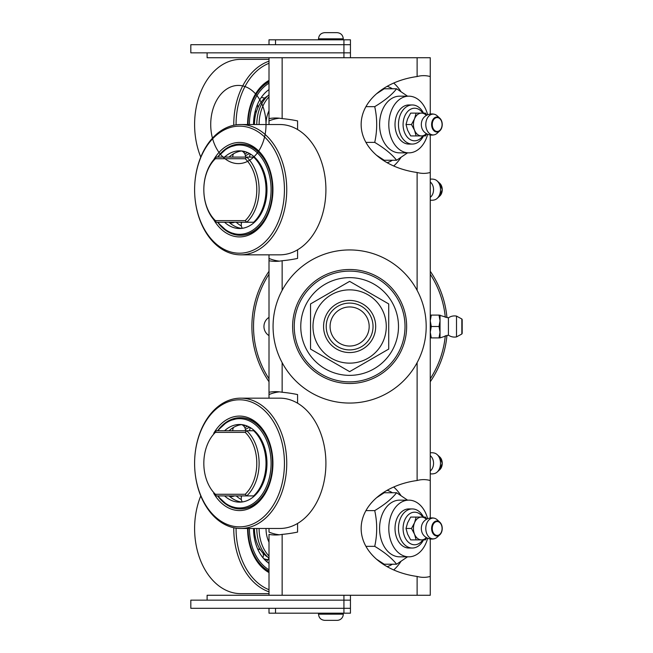 <?xml version="1.0" encoding="UTF-8"?>
<svg xmlns="http://www.w3.org/2000/svg" width="653" height="653" viewBox="0 0 653 653"><rect width="100%" height="100%" fill="white"/><g stroke="black" fill="none" stroke-linecap="round" stroke-linejoin="round"><path stroke-width="0.98" d="M297.58 523.453L297.58 532.089A101.354 71.667 180 0 1 282.145 534.391A71.667 50.681 90 0 1 275.574 534.995A71.667 50.681 90 0 1 269.003 534.391L269.003 542.21A24.43 17.28 -90 0 1 266.016 528.481M269.003 534.391L269.003 595.267L282.145 595.267L282.145 534.391M279.435 534.791A71.667 50.681 -90 0 1 269.003 532.089L269.003 528.481M269.003 398.167L269.003 392.257A71.667 50.681 90 0 1 275.574 391.653A71.667 50.681 90 0 1 282.145 392.257A101.354 71.667 180 0 1 297.58 394.567L297.58 403.195M297.58 249.805L297.58 258.433A101.354 71.667 180 0 1 282.145 260.743A71.667 50.681 90 0 1 275.574 261.347A71.667 50.681 90 0 1 269.003 260.743L269.003 392.257M269.003 260.743L269.003 254.833M269.003 124.519L269.003 118.609A71.667 50.681 90 0 1 275.574 118.005A71.667 50.681 90 0 1 282.145 118.609A101.354 71.667 180 0 1 297.58 120.911L297.58 129.547M282.145 118.609L282.145 57.733L269.003 57.733L269.003 118.609M350.441 57.733L350.441 52.852L343.927 52.852L350.441 52.852L350.441 44.706L343.927 44.706L343.927 52.852L207.107 52.852L207.107 57.733L417.112 57.733L417.112 76.548A48.869 34.552 -90 0 1 423.683 75.65A48.869 34.552 -90 0 1 430.262 76.548L430.262 57.733L417.112 57.733M279.435 391.865A71.667 50.681 -90 0 0 269.003 394.567M279.435 118.209A71.667 50.681 -90 0 0 269.003 120.911M269.003 258.433A71.667 50.681 -90 0 0 279.435 261.135M282.145 392.257L282.145 362.66M282.145 290.34L282.145 260.743M430.262 76.548L430.262 114.038M430.262 135L430.262 172.49A48.869 34.552 -90 0 1 423.683 173.388A48.869 34.552 -90 0 1 417.112 172.49A69.104 48.869 180 0 1 361.15 124.519A69.104 48.869 180 0 1 417.112 76.548M430.262 538.962L430.262 576.452A48.869 34.552 -90 0 1 423.683 577.35A48.869 34.552 -90 0 1 417.112 576.452A69.104 48.869 180 0 1 361.15 528.481A69.104 48.869 180 0 1 417.112 480.51A48.869 34.552 -90 0 1 423.683 479.612A48.869 34.552 -90 0 1 430.262 480.51L430.262 172.49M430.262 480.51L430.262 518M417.112 576.452L417.112 595.267L430.262 595.267L430.262 576.452M400.893 91.493A48.869 34.552 90 0 0 393.702 83.045M393.702 165.993A48.869 34.552 90 0 0 400.893 157.544M400.893 495.456A48.869 34.552 90 0 0 393.702 487.007M393.702 569.955A48.869 34.552 90 0 0 400.893 561.507M417.112 595.267L207.107 595.267L207.107 600.148L343.927 600.148L343.927 608.294L350.441 608.294L350.441 600.148L343.927 600.148L350.441 600.148L350.441 595.267M417.112 172.49L417.112 290.34M417.112 362.66L417.112 480.51M215.384 494.272L216.184 495.905L246.744 495.905A39.09 27.646 -90 0 0 246.744 430.751L253.65 430.751A39.09 27.646 90 0 1 253.65 495.905L246.744 495.905L245.234 494.272L215.384 494.272A37.466 26.487 90 0 1 215.384 432.376L245.234 432.376A37.466 26.487 90 0 1 245.234 494.272M245.234 432.376L246.744 430.751L216.184 430.751L215.384 432.376M245.406 429.503A37.466 26.487 90 0 1 246.932 428.556A37.466 26.487 90 0 1 249.675 427.242M240.671 398.167L279.835 398.167A65.153 46.069 90 0 1 325.072 450.962A65.153 46.069 90 0 1 297.001 523.788A65.153 46.069 90 0 1 279.835 528.481L240.671 528.481A65.153 46.069 -90 0 0 257.845 523.788A65.153 46.069 -90 0 0 285.908 450.962A65.153 46.069 -90 0 0 240.671 398.167A65.153 46.069 -90 0 0 223.506 402.86A65.153 46.069 -90 0 0 194.602 463.328A65.153 46.069 -90 0 0 240.671 528.481M217.425 430.751L227.881 421.112L240.671 417.716A45.612 32.25 90 0 1 272.93 463.328A45.612 32.25 90 0 1 252.695 505.651A45.612 32.25 90 0 1 240.671 508.932L240.214 508.932A45.612 32.25 -90 0 0 272.464 463.328A45.612 32.25 -90 0 0 240.214 417.716A45.612 32.25 -90 0 0 217.645 430.751M213.694 493.268A47.236 33.401 -90 0 0 251.968 507.161A47.236 33.401 -90 0 0 266.457 435.38A47.236 33.401 -90 0 0 213.694 433.38M256.262 522.278A63.529 44.918 90 0 1 195.051 454.349A63.529 44.918 90 0 1 267.257 413.349A63.529 44.918 90 0 1 256.262 522.278M255.862 494.533A31.213 22.071 90 0 1 255.649 494.533L255.021 494.533M224.583 430.751A38.829 27.459 90 0 1 239.52 424.491A38.829 27.459 90 0 1 266.979 463.328A38.829 27.459 90 0 1 239.52 502.157A38.829 27.459 90 0 1 224.583 495.905M247.585 426.205A38.829 27.459 -90 0 0 244.826 427.633M240.704 495.905A38.829 27.459 -90 0 0 241.479 496.59M229.048 430.751A38.829 27.459 90 0 1 234.566 426.85L234.631 426.817A38.829 27.459 90 0 1 241.757 424.621M256.8 493.505A31.213 22.071 90 0 1 255.592 493.905M265.836 458.863A31.213 22.071 90 0 1 265.836 467.785M241.357 499.586A38.829 27.459 90 0 1 236.239 495.905M243.659 425.976A38.829 27.459 90 0 1 245.348 425.381M241.757 502.026A38.829 27.459 90 0 1 229.048 495.905M430.262 473.809A10.587 10.587 0 0 0 434.531 473.547A10.407 7.354 -90 0 0 437.135 472.078A10.407 7.354 -90 0 0 440.506 463.328A10.407 7.354 -90 0 0 437.135 454.578A10.407 7.354 -90 0 0 434.531 453.109A10.587 10.587 0 0 0 430.262 452.847M430.262 470.976A8.636 6.106 -90 0 0 433.543 463.328A8.636 6.106 -90 0 0 430.262 455.672M253.919 495.651A32.577 23.035 -90 0 0 254.629 495.758M266.016 124.519A39.09 27.646 90 0 0 224.55 90.661A39.09 27.646 90 0 0 224.55 158.377A39.09 27.646 90 0 0 266.016 124.519A24.43 17.28 -90 0 1 269.003 110.79M422.817 135.922A16.292 11.517 -90 0 1 410.239 139.595A16.292 11.517 -90 0 1 403.081 124.519A16.292 11.517 -90 0 1 410.239 109.443A16.292 11.517 -90 0 1 422.817 113.116M423.519 113.116A19.549 13.819 90 0 0 412.296 104.97A19.549 13.819 90 0 0 398.469 124.519A19.549 13.819 90 0 0 412.296 144.068A19.549 13.819 90 0 0 423.519 135.922M269.003 80.425A47.236 33.401 90 0 0 247.585 124.519A45.612 32.25 -90 0 1 269.003 81.56M236.068 124.845A63.529 44.918 -90 0 1 269.003 63.3M269.003 61.194A65.153 46.069 90 0 0 233.766 125.254M200.773 157.095A65.153 46.069 -90 0 1 240.671 59.366L269.003 59.366M253.527 124.519A38.829 27.459 -90 0 1 269.003 89.583M267.787 95.86A31.213 22.071 -90 0 0 257.421 108.88L257.396 108.953A31.213 22.071 -90 0 0 254.45 124.519M269.003 94.807A34.209 24.185 90 0 0 256.8 124.519M269.003 96.922A34.209 24.185 90 0 0 259.102 124.519M387.131 86.335A39.09 27.646 -90 0 1 392.404 88.784M392.404 160.254A39.09 27.646 -90 0 1 387.131 162.703M416.132 113.116L410.664 113.116L407.611 118.822L406.003 124.519L407.611 130.216L410.664 135.922L416.132 135.922L414.524 130.216L411.48 124.519L414.524 118.822L416.132 113.116L425.438 113.116L426.719 115.214M426.303 133.685A11.403 8.065 -90 0 1 421.503 135.922A11.403 8.065 -90 0 1 414.524 130.216A11.403 8.065 -90 0 1 413.447 124.519A11.403 8.065 -90 0 1 414.524 118.822A11.403 8.065 -90 0 1 421.503 113.116A11.403 8.065 -90 0 1 426.303 115.352M426.719 133.824L425.438 135.922L416.132 135.922M406.003 124.519L411.48 124.519M437.135 133.269A10.407 7.354 -90 0 1 434.531 134.738A10.407 7.354 -90 0 1 425.797 124.519A10.407 7.354 -90 0 1 433.151 114.112A10.407 7.354 -90 0 1 434.531 114.299A10.407 7.354 -90 0 1 437.135 115.769L439.804 118.201A7.518 5.314 90 0 0 436.93 117.001A7.518 5.314 90 0 0 431.617 124.519A7.518 5.314 90 0 0 434.384 131.114A7.518 5.314 90 0 0 439.804 130.837A7.518 5.314 90 0 0 439.804 118.201C443.052 122.413 443.052 126.625 439.804 130.837L437.135 133.269M434.531 134.738A10.587 10.587 0 0 1 423.103 130.6A8.636 6.106 -90 0 1 421.332 124.519A8.636 6.106 -90 0 1 423.103 118.438A10.587 10.587 0 0 1 434.531 114.299M408.909 104.97A19.549 13.819 90 0 0 395.016 124.519A19.549 13.819 90 0 0 408.909 144.068M427.65 134.273A28.34 20.039 -90 0 1 408.835 152.859A28.34 20.039 -90 0 1 388.796 124.519A28.34 20.039 -90 0 1 408.835 96.179A28.34 20.039 -90 0 1 427.65 114.765M408.835 152.859L399.62 152.859A28.34 20.039 -90 0 1 379.581 124.519A28.34 20.039 -90 0 1 399.62 96.179L408.835 96.179M407.554 152.859L396.608 160.254C391.947 154.296 384.65 148.345 374.724 142.387C377.352 130.478 377.352 118.56 374.724 106.651C384.65 100.693 391.947 94.742 396.608 88.784L407.554 96.179M396.608 88.784L384.209 88.784L376.528 93.787M376.528 155.251L384.209 160.254L396.608 160.254M365.941 142.387L374.724 142.387M365.941 106.651L374.724 106.651M422.817 539.884A16.292 11.517 -90 0 1 410.239 543.557A16.292 11.517 -90 0 1 403.081 528.481A16.292 11.517 -90 0 1 410.239 513.405A16.292 11.517 -90 0 1 422.817 517.078M423.519 517.078A19.549 13.819 90 0 0 412.296 508.932A19.549 13.819 90 0 0 398.469 528.481A19.549 13.819 90 0 0 412.296 548.03A19.549 13.819 90 0 0 423.519 539.884M269.003 571.44A45.612 32.25 -90 0 1 267.82 570.804A45.612 32.25 -90 0 1 247.585 528.481A47.236 33.401 90 0 0 268.538 572.314A47.236 33.401 90 0 0 269.003 572.575M269.003 589.7A63.529 44.918 -90 0 1 264.253 587.431A63.529 44.918 -90 0 1 236.068 528.155M233.766 527.746A65.153 46.069 90 0 0 262.669 588.941A65.153 46.069 90 0 0 269.003 591.806M269.003 593.634L240.671 593.634A65.153 46.069 -90 0 1 223.506 588.941A65.153 46.069 -90 0 1 200.773 495.905M267.844 559.694L264.865 559.694A31.213 22.071 -90 0 1 264.645 559.686M269.003 563.417A38.829 27.459 -90 0 1 253.527 528.481M254.45 528.481A31.213 22.071 -90 0 0 254.784 533.86L254.792 533.942A31.213 22.071 -90 0 0 262.31 552.365L262.359 552.414A31.213 22.071 -90 0 0 267.787 557.14M267.893 559.621A31.213 22.071 -90 0 1 263.706 558.658M256.8 528.481A34.209 24.185 90 0 0 269.003 558.193M259.102 528.481A34.209 24.185 90 0 0 269.003 556.078M387.131 490.297A39.09 27.646 -90 0 1 392.404 492.746M392.404 564.216A39.09 27.646 -90 0 1 387.131 566.665M416.132 517.078L410.664 517.078L407.611 522.784L406.003 528.481L407.611 534.178L410.664 539.884L416.132 539.884L414.524 534.178L411.48 528.481L414.524 522.784L416.132 517.078L425.438 517.078L426.719 519.176M426.303 537.648A11.403 8.065 -90 0 1 421.503 539.884A11.403 8.065 -90 0 1 414.524 534.178A11.403 8.065 -90 0 1 413.447 528.481A11.403 8.065 -90 0 1 414.524 522.784A11.403 8.065 -90 0 1 421.503 517.078A11.403 8.065 -90 0 1 426.303 519.315M426.719 537.786L425.438 539.884L416.132 539.884M406.003 528.481L411.48 528.481M437.135 537.231A10.407 7.354 -90 0 1 434.531 538.701A10.407 7.354 -90 0 1 425.797 528.481A10.407 7.354 -90 0 1 433.151 518.074A10.407 7.354 -90 0 1 434.531 518.262A10.407 7.354 -90 0 1 437.135 519.731L439.804 522.163A7.518 5.314 90 0 0 436.93 520.963A7.518 5.314 90 0 0 431.617 528.481A7.518 5.314 90 0 0 434.384 535.076A7.518 5.314 90 0 0 439.804 534.799A7.518 5.314 90 0 0 439.804 522.163C443.052 526.375 443.052 530.587 439.804 534.799L437.135 537.231M434.531 538.701A10.587 10.587 0 0 1 423.103 534.562A8.636 6.106 -90 0 1 421.332 528.481A8.636 6.106 -90 0 1 423.103 522.4A10.587 10.587 0 0 1 434.531 518.262M408.909 508.932A19.549 13.819 90 0 0 395.016 528.481A19.549 13.819 90 0 0 408.909 548.03M427.65 538.235A28.34 20.039 -90 0 1 408.835 556.821A28.34 20.039 -90 0 1 388.796 528.481A28.34 20.039 -90 0 1 408.835 500.141A28.34 20.039 -90 0 1 427.65 518.727M408.835 556.821L399.62 556.821A28.34 20.039 -90 0 1 379.581 528.481A28.34 20.039 -90 0 1 399.62 500.141L408.835 500.141M407.554 556.821L396.608 564.216C391.947 558.258 384.65 552.307 374.724 546.349C377.352 534.44 377.352 522.522 374.724 510.613C384.65 504.655 391.947 498.704 396.608 492.746L407.554 500.141M396.608 492.746L384.209 492.746L376.528 497.749M376.528 559.213L384.209 564.216L396.608 564.216M365.941 546.349L374.724 546.349M365.941 510.613L374.724 510.613M245.234 158.728L246.744 157.095L216.184 157.095A39.09 27.646 -90 0 0 203.818 189.672A39.09 27.646 -90 0 0 216.184 222.249L246.744 222.249A39.09 27.646 -90 0 0 246.744 157.095L253.65 157.095A39.09 27.646 90 0 1 253.65 222.249L246.744 222.249L245.234 220.624L215.384 220.624A37.466 26.487 90 0 1 215.384 158.728L245.234 158.728A37.466 26.487 90 0 1 245.234 220.624M216.184 222.249L215.384 220.624M216.184 157.095L215.384 158.728M245.406 155.855A37.466 26.487 90 0 1 246.932 154.908A37.466 26.487 90 0 1 249.675 153.594M240.671 124.519L279.835 124.519A65.153 46.069 90 0 1 325.072 177.314A65.153 46.069 90 0 1 297.001 250.14A65.153 46.069 90 0 1 279.835 254.833L240.671 254.833A65.153 46.069 -90 0 0 257.845 250.14A65.153 46.069 -90 0 0 285.908 177.314A65.153 46.069 -90 0 0 240.671 124.519A65.153 46.069 -90 0 0 223.506 129.212A65.153 46.069 -90 0 0 195.443 202.038A65.153 46.069 -90 0 0 240.671 254.833M217.425 157.095L227.881 147.464L240.671 144.068A45.612 32.25 90 0 1 272.342 181.02A45.612 32.25 90 0 1 252.695 231.995A45.612 32.25 90 0 1 240.671 235.284L240.214 235.284A45.612 32.25 -90 0 0 272.464 189.672A45.612 32.25 -90 0 0 240.214 144.068A45.612 32.25 -90 0 0 217.645 157.095M213.694 219.62A47.236 33.401 -90 0 0 251.968 233.513A47.236 33.401 -90 0 0 266.457 161.732A47.236 33.401 -90 0 0 213.694 159.732M256.262 248.622A63.529 44.918 90 0 1 195.051 180.701A63.529 44.918 90 0 1 267.257 139.701A63.529 44.918 90 0 1 256.262 248.622M255.862 220.885A31.213 22.071 90 0 1 255.649 220.885L255.021 220.885M224.583 157.095A38.829 27.459 90 0 1 239.52 150.843A38.829 27.459 90 0 1 266.979 189.672A38.829 27.459 90 0 1 239.52 228.509A38.829 27.459 90 0 1 224.583 222.249M247.585 152.557A38.829 27.459 -90 0 0 244.826 153.986M240.704 222.249A38.829 27.459 -90 0 0 241.479 222.942M229.048 157.095A38.829 27.459 90 0 1 234.566 153.202L234.631 153.169A38.829 27.459 90 0 1 241.757 150.974M256.8 219.857A31.213 22.071 90 0 1 255.592 220.249M265.836 185.215A31.213 22.071 90 0 1 265.836 194.137M241.357 225.938A38.829 27.459 90 0 1 236.239 222.249M243.659 152.329A38.829 27.459 90 0 1 245.348 151.725M241.757 228.379A38.829 27.459 90 0 1 229.048 222.249M430.262 200.153A10.587 10.587 0 0 0 434.531 199.891A10.407 7.354 -90 0 0 437.135 198.422A10.407 7.354 -90 0 0 440.506 189.672A10.407 7.354 -90 0 0 437.135 180.922A10.407 7.354 -90 0 0 434.531 179.453A10.587 10.587 0 0 0 430.262 179.191M430.262 197.328A8.636 6.106 -90 0 0 433.543 189.672A8.636 6.106 -90 0 0 430.262 182.024M405.015 326.5A55.383 55.383 0 0 1 321.937 374.463A55.383 55.383 0 0 1 321.937 278.537A55.383 55.383 0 0 1 405.015 326.5M406.639 326.5A57.007 57.007 0 0 0 349.633 269.493A57.007 57.007 0 0 0 292.617 326.5A57.007 57.007 0 0 0 349.633 383.507A57.007 57.007 0 0 0 406.639 326.5M269.003 335.618A10.75 10.75 0 0 1 269.003 317.382M445.297 335.675A96.105 96.105 0 0 1 430.262 378.797M269.003 378.797A96.105 96.105 0 0 1 269.003 274.203M430.262 274.203A96.105 96.105 0 0 1 445.297 317.325M446.962 317.676A97.73 97.73 0 0 0 430.262 271.264M269.003 271.264A97.73 97.73 0 0 0 269.003 381.736M430.262 381.736A97.73 97.73 0 0 0 446.962 335.324M369.174 326.5A19.549 19.549 0 0 1 339.854 343.429A19.549 19.549 0 0 1 339.854 309.571A19.549 19.549 0 0 1 369.174 326.5M349.633 403.056A76.556 76.556 0 0 0 415.928 288.218A76.556 76.556 0 0 0 283.329 288.218A76.556 76.556 0 0 0 349.633 403.056M349.633 375.369A48.869 48.869 0 0 1 307.31 302.07A48.869 48.869 0 0 1 391.947 302.07A48.869 48.869 0 0 1 349.633 375.369M326.214 326.5A23.418 23.418 0 0 1 361.338 306.224A23.418 23.418 0 0 1 361.338 346.776A23.418 23.418 0 0 1 326.214 326.5M323.57 326.5A26.063 26.063 0 0 0 362.66 349.069A26.063 26.063 0 0 0 362.66 303.931A26.063 26.063 0 0 0 323.57 326.5M312.983 326.5A36.65 36.65 0 0 1 367.957 294.764A36.65 36.65 0 0 1 367.957 358.236A36.65 36.65 0 0 1 312.983 326.5M310.534 303.931L349.633 281.361L388.723 303.931L388.723 349.069L349.633 371.639L310.534 349.069L310.534 303.931M430.262 315.097L431.282 315.097L430.262 320.803L431.282 326.5L430.262 332.197L431.282 337.903L430.262 337.903M431.282 337.903L440.032 337.903L440.032 332.197L439.012 326.5L440.032 320.803L439.012 315.097L448.415 317.864L448.415 335.136A10.587 10.587 0 0 0 456.504 336.907L456.504 316.093L461.842 318.982L461.842 334.018L462.185 319.562L462.185 333.438M439.012 337.903L440.032 332.197L440.032 315.097M431.282 326.5L439.012 326.5M431.282 315.097L439.012 315.097M343.927 57.733L343.927 52.852L190.815 52.852L190.815 44.706L350.441 44.706L350.441 39.817L343.927 39.817L343.927 44.706L275.517 44.706L275.517 39.817L269.003 39.817L269.003 44.706M269.003 608.294L269.003 613.183L275.517 613.183L275.517 608.294L343.927 608.294L190.815 608.294L190.815 600.148L343.927 600.148L343.927 595.267M330.116 32.65L324.704 32.65C320.958 33.025 318.893 35.082 318.517 38.837L343.274 38.837C342.907 35.082 340.842 33.025 337.087 32.65L330.116 32.65M335.601 620.35L337.087 620.35A6.187 6.187 0 0 0 343.274 614.163L318.517 614.163C318.893 617.918 320.958 619.975 324.704 620.35L326.198 620.35M318.517 614.163C318.893 617.918 320.958 619.975 324.704 620.35L337.087 620.35L324.704 620.35C320.958 619.975 318.893 617.918 318.517 614.163L318.517 613.183M275.517 39.817L343.927 39.817M350.441 608.294L343.927 608.294L343.927 613.183L350.441 613.183L350.441 608.294M343.927 613.183L275.517 613.183M217.645 495.905A45.612 32.25 -90 0 0 240.214 508.932L227.881 505.536L217.425 495.905M217.955 430.751A44.633 31.556 90 0 1 262.082 432.115A44.633 31.556 90 0 1 262.082 494.541A44.633 31.556 90 0 1 217.955 495.905M442.244 463.328A7.518 5.314 90 0 1 439.804 469.646L442.269 463.328L439.804 457.002A7.518 5.314 90 0 1 442.244 463.328M269.003 81.796A45.612 32.25 90 0 0 248.05 124.519M249.43 124.519A44.633 31.556 -90 0 1 269.003 83.233M432.262 124.519A6.938 4.906 -90 0 1 439.624 118.503A6.938 4.906 -90 0 1 439.624 130.527A6.938 4.906 -90 0 1 432.262 124.519M248.05 528.481A45.612 32.25 90 0 0 269.003 571.204M269.003 569.767A44.633 31.556 -90 0 1 249.43 528.481M432.262 528.481A6.938 4.906 -90 0 1 439.624 522.473A6.938 4.906 -90 0 1 439.624 534.497A6.938 4.906 -90 0 1 432.262 528.481M217.645 222.249A45.612 32.25 -90 0 0 240.214 235.284L227.881 231.888L217.425 222.249M217.955 157.095A44.633 31.556 90 0 1 262.082 158.459A44.633 31.556 90 0 1 262.082 220.885A44.633 31.556 90 0 1 217.955 222.249M442.244 189.672A7.518 5.314 90 0 1 439.804 195.998L442.269 189.672L439.804 183.354A7.518 5.314 90 0 1 442.244 189.672M257.355 491.742A6.35 6.35 0 0 0 257.617 492.542M262.841 483.832A6.35 6.35 0 0 0 261.82 484.028M265.632 469.801A6.35 6.35 0 0 0 266.261 472.184M266.938 465.532A6.35 6.35 0 0 0 265.836 467.768M264.4 450.162A6.35 6.35 0 0 0 265.6 451.158M263.126 443.477A6.35 6.35 0 0 0 262.751 444.889M258.368 436.335A6.35 6.35 0 0 0 259.045 436.024M250.344 427.633A6.35 6.35 0 0 0 249.715 430.751M245.463 430.751A6.35 6.35 0 0 0 241.724 424.63M233.505 427.437A6.35 6.35 0 0 0 232.77 430.751M229.13 495.978A6.35 6.35 0 0 0 234.37 495.905M241.724 495.905A6.35 6.35 0 0 0 242.353 501.953M253.691 496.59A6.35 6.35 0 0 0 253.454 495.905M439.804 457.002L437.135 454.578M439.804 469.646L437.135 472.078M408.762 144.068L412.296 144.068M408.762 104.97L412.296 104.97M261.461 97.215A6.35 6.35 0 0 0 264.947 97.942M257.731 108.153A6.35 6.35 0 0 0 257.388 104.668M254.915 112.357A6.35 6.35 0 0 0 256.825 110.447M408.762 548.03L412.296 548.03M408.762 508.932L412.296 508.932M254.678 532.921A6.35 6.35 0 0 0 253.576 530.693M254.254 537.337A6.35 6.35 0 0 0 254.89 534.676M260.563 550.046A6.35 6.35 0 0 0 257.674 548.993M262.898 557.695A6.35 6.35 0 0 0 262.971 553.115M269.003 558.511A6.35 6.35 0 0 0 266.824 561.743M257.355 218.094A6.35 6.35 0 0 0 257.617 218.886M262.841 210.184A6.35 6.35 0 0 0 261.82 210.372M265.632 196.153A6.35 6.35 0 0 0 266.261 198.528M266.938 191.884A6.35 6.35 0 0 0 265.836 194.112M264.4 176.514A6.35 6.35 0 0 0 265.6 177.51M263.126 169.829A6.35 6.35 0 0 0 262.751 171.233M258.368 162.679A6.35 6.35 0 0 0 259.045 162.368M250.344 153.986A6.35 6.35 0 0 0 249.715 157.095M245.463 157.095A6.35 6.35 0 0 0 241.724 150.974M233.505 153.782A6.35 6.35 0 0 0 232.77 157.095M229.13 222.322A6.35 6.35 0 0 0 234.37 222.249M241.724 222.249A6.35 6.35 0 0 0 242.353 228.297M253.691 222.942A6.35 6.35 0 0 0 253.454 222.249M439.804 183.354L437.135 180.922M439.804 195.998L437.135 198.422M461.842 318.982L462.185 319.562M461.842 334.018L456.504 336.907M456.504 316.093A10.587 10.587 0 0 0 448.415 317.864M440.032 337.903L448.415 335.136M324.704 32.65C320.958 33.025 318.893 35.082 318.517 38.837L318.517 39.817M337.087 32.65C340.842 33.025 342.907 35.082 343.274 38.837L343.274 39.817M343.274 614.163L343.274 613.183"/></g></svg>
